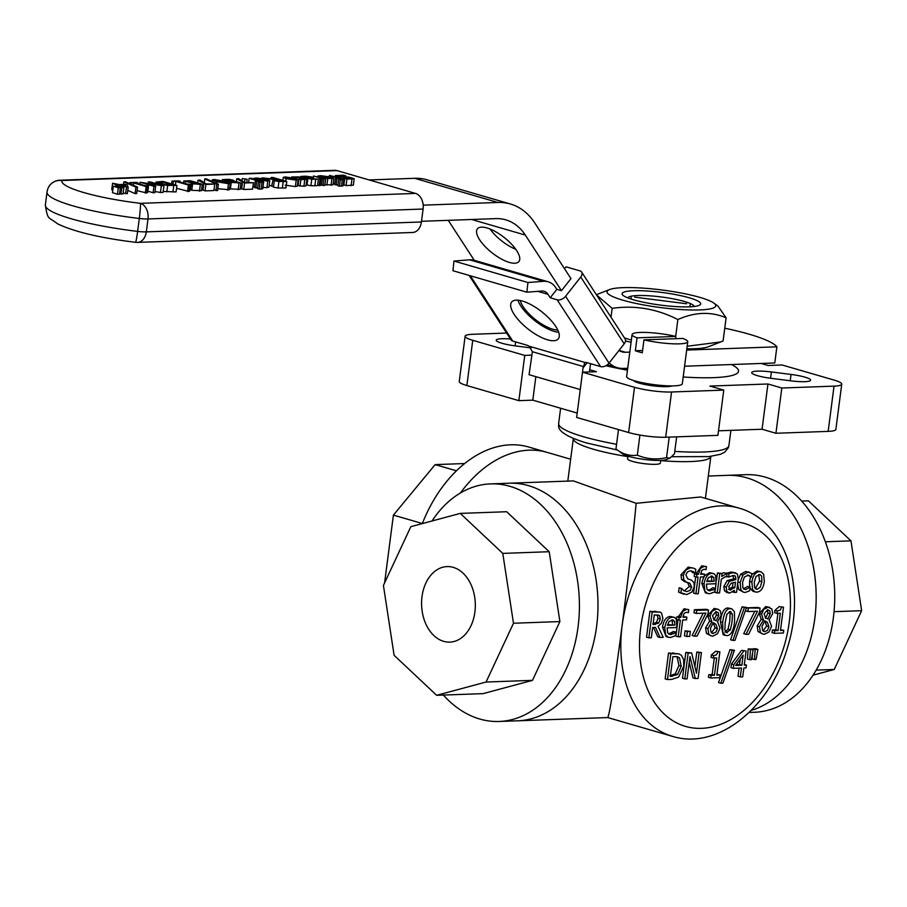 <?xml version="1.0" encoding="UTF-8"?>
<svg xmlns="http://www.w3.org/2000/svg" width="907" height="907" viewBox="0 0 907 907"><rect width="100%" height="100%" fill="white"/><g stroke="black" fill="none" stroke-linecap="round" stroke-linejoin="round"><path stroke-width="1.36" d="M754.42 659.548L756.053 659.48L757.901 649.412L755.18 649.503L754.42 659.548L752.107 658.867L752.538 653.267M752.821 649.469L752.867 648.834L755.599 648.732L757.901 649.412M752.867 648.834L755.18 649.503M725.305 576.75L726.677 576.841L727.119 573.451L721.711 576.421L722.085 573.53L719.739 573.609L717.222 593.008L719.568 592.929L721.36 579.165L725.305 576.75M716.417 580.695L717.426 572.941L722.085 573.53M721.87 573.462L723.865 572.702L727.119 573.451M716.031 583.734L714.909 592.339L717.222 593.008M717.426 572.941L719.739 573.609M713.083 589.913L708.821 590.729L706.961 589.199L706.417 584.085L716.054 583.734L715.6 575.367L714.081 573.791L711.848 573.349C707.743 573.791 705.158 577.317 704.07 583.938L704.932 591.296L707.709 593.495L709.773 593.722L714.739 591.908L715.204 588.348L713.083 589.913L710.771 589.233L712.755 587.691L715.204 588.348M710.113 590.865L707.8 590.196L710.771 589.233M704.342 575.888L709.535 572.68L713.401 573.519M706.904 580.831L714.092 581.319L706.734 581.591L708.378 577.668L712.392 576.149M711.78 580.65L711.496 576.784L713.798 577.453L714.092 581.319M711.496 576.784L711.031 576.058M711.371 576.036L713.798 577.453M707.709 593.495L705.397 592.815L701.757 583.269L703.719 576.875M712.755 587.691L715.067 588.36M751.88 582.101L752.572 589.539L755.236 591.954L756.789 592.124C760.758 591.84 763.275 588.348 764.329 581.659L763.615 574.154L760.973 571.807L759.442 571.637C755.486 571.954 752.957 575.446 751.88 582.101L749.579 581.432L750.611 576.977M761.903 581.75L760.191 587.362L757.152 589.323L754.579 587.532L754.307 582.022L756.03 576.376L759.998 574.55L761.653 576.172L761.903 581.75L759.601 581.07L758.694 574.482M755.248 588.609L759.601 581.07M755.236 591.954L752.923 591.285L749.964 588.144M749.636 586.954L749.579 581.432M751.722 574.641L757.13 570.968L760.973 571.807M695.272 573.371L695.805 569.256L693.424 568.111L690.499 567.782L685.737 570.072L683.288 575.401L683.889 580.038L686.656 582.203L689.864 583.258L691.633 587.135L690.182 590.31L686.939 591.602L684.082 590.831L681.463 588.462L680.896 592.781L686.735 594.573L691.882 592.044L694.286 586.5L693.923 582.475L691.44 580.117L687.812 578.893L685.907 574.959L687.359 571.977L690.272 570.752L693.073 571.489L695.272 573.371M684.263 590.933L689.331 586.466L687.551 582.589L684.354 581.534L681.576 579.358L680.976 574.732L688.186 567.113L693.424 568.111M681.576 579.358L683.889 580.038M684.354 581.534L686.656 582.203M683.889 594.278L678.583 592.112L679.15 587.793L681.645 588.462M679.15 587.793L681.463 588.462M678.583 592.112L680.896 592.781M695.091 573.371L692.778 572.702L690.658 570.752M655.489 627.372L660.013 637.451L663.221 637.326L658.074 626.318L661.26 623.381L662.915 618.597L661.543 613.007L659.933 612.044L652.212 611.998L648.845 637.848L651.317 637.757L652.655 627.474L655.489 627.372M660.307 618.959L658.72 623.064L653.029 624.606L654.287 614.878L659.582 615.57L660.307 618.959L657.994 618.291L657.269 614.889L659.582 615.57M652.881 623.857L656.419 622.395L658.72 623.064M656.419 622.395L657.994 618.291M648.845 637.848L646.544 637.179L649.9 611.318L659.933 612.044M653.505 627.44L657.711 636.771L660.013 637.451M649.9 611.318L652.212 611.998M698.061 577.079L695.896 593.779L698.243 593.7L700.408 576.999L704.217 576.863L704.569 574.154L700.692 574.301L701.837 570.276L704.07 569.279L706.088 569.664L706.474 566.66L704.104 566.433L700.397 568.383L698.413 574.38L696.837 574.437L696.485 577.135L698.061 577.079M695.896 593.779L693.583 593.11L695.692 576.909M700.782 573.541L704.569 574.154M705.476 569.471L704.784 569.324M696.485 577.135L694.172 576.467L694.524 573.768L696.111 573.712L701.791 565.764L706.474 566.66M696.111 573.712L698.413 574.38M694.524 573.768L696.837 574.437M672.586 617.145C668.482 617.576 665.885 621.102 664.797 627.723L665.67 635.081L668.448 637.281L670.511 637.508L675.477 635.705L675.942 632.134L670.851 634.662L667.699 632.984L667.144 627.871L676.792 627.519L676.339 619.152L674.808 617.576L670.273 616.465L674.139 617.316M672.098 619.832L674.536 621.238L674.831 625.104L667.473 625.377L669.117 621.454L673.13 619.934M667.631 624.617L674.831 625.104M670.851 634.662L668.538 633.982L673.493 631.476L675.806 632.145M671.509 633.029L673.822 633.698M673.493 631.476L675.942 632.134M668.448 637.281L666.135 636.612L662.484 627.054C663.573 620.433 666.169 616.907 670.273 616.465M672.518 624.435L672.223 620.569L674.536 621.238M672.223 620.569L671.77 619.855M728.593 577.022L733.015 575.548L735.362 576.115L735.928 579.006L735.849 579.641L729.443 581.33L726.167 587.101L726.824 591.5L729.591 593.11L734.455 590.344L734.194 592.396L736.541 592.316L738.264 579.051L737.414 573.95L733.4 572.657L729.024 573.689L728.593 577.022L726.722 576.478M734.613 575.696L733.423 575.548M727.278 592.441L724.512 590.831L723.854 586.432L727.131 580.661L733.536 578.972L733.049 575.446M733.536 578.972L735.849 579.641M727.131 580.661L729.443 581.33M724.512 590.831L726.824 591.5M726.36 592.328L729.591 593.11M729.251 589.607L730.827 590.06L728.616 586.784L731.223 583.19L735.509 582.237L734.817 587.623L729.931 589.969M728.514 589.391L732.505 586.954L733.06 582.657M732.505 586.954L734.817 587.623M732.686 591.965L734.194 592.396M726.677 573.326L731.087 571.988L735.77 572.884M726.722 573.02L729.024 573.689M686.361 612.282L688.379 612.667L688.764 609.674L686.406 609.447L682.699 611.397L680.715 617.395L679.139 617.452L678.787 620.15L680.363 620.093L678.198 636.793L680.545 636.703L682.71 620.003L686.52 619.866L686.871 617.168L682.982 617.304L684.139 613.279L686.361 612.282M687.767 612.486L687.087 612.338M676.509 619.492L678.787 620.15M676.475 619.424L676.826 616.771L679.139 617.452M676.826 616.771L680.715 617.395M678.402 616.715L684.093 608.778L688.764 609.674M683.084 616.545L686.871 617.168M677.983 619.923L675.885 636.124L678.198 636.793M747.538 575.004L751.393 577.158L751.869 573.496L747.946 572.158L742.912 574.97L740.123 582.577L740.951 590.117L743.57 592.237L745.316 592.441L749.624 590.763L750.1 587.09L745.645 589.584L742.924 587.781L742.55 582.487L744.364 577.033L748.49 575.129M751.257 577.169L747.402 575.015M747.538 575.106L749.851 575.775M738.139 579.981L740.6 574.29L745.645 571.489L749.613 572.351M743.57 592.237L738.638 589.437L737.64 583.847M743.332 588.915L747.651 586.432L750.1 587.09M747.651 586.432L749.964 587.101M694.445 636.204L697.098 636.113L707.982 613.846L708.492 609.969L696.701 610.388L696.315 613.427L705.895 613.087L694.445 636.204L692.132 635.535L703.208 613.177M696.315 613.427L694.002 612.758L694.399 609.719L706.179 609.289L708.492 609.969M694.399 609.719L696.701 610.388M689.717 636.374L690.363 631.431L687.381 631.544L686.746 636.487L689.717 636.374M686.746 636.487L684.434 635.807L685.068 630.864L690.363 631.431M685.068 630.864L687.381 631.544M722.698 622.338L722.822 632.417L725.475 635.422L726.892 635.58C730.872 635.58 733.423 631.023 734.568 621.896L734.443 611.84L731.779 608.812L730.384 608.654C726.405 608.62 723.843 613.189 722.698 622.338L720.385 621.669C721.53 612.52 724.092 607.951 728.083 607.985L731.779 608.812M725.861 632.304L727.267 632.712L724.84 630.025L725.226 622.247L726.892 614.345L730.022 611.522L732.391 614.107L732.04 621.987L730.362 629.889L726.484 632.621M730.022 611.522L730.781 611.613M724.954 632.032L728.049 629.209L729.738 621.306L730.078 613.438L729.421 611.601M725.475 635.422L723.162 634.753L720.385 621.669M721.178 615.468L720.26 610.796L718.14 609.277L716.451 609.096L712.176 611.182L709.966 616.102L711.904 621.828L707.891 628.608L708.775 634.061L710.487 635.637L712.936 636.124L717.55 633.721L719.999 628.109L717.55 621.669L721.178 615.468M711.235 635.932L706.462 633.392L705.578 627.939L709.603 621.057L707.653 615.434L714.138 608.427L718.14 609.277M709.603 621.057L711.916 621.726M709.591 621.159L711.904 621.828M711.473 632.825L715.09 627.871L713.48 623.506L715.793 624.175L717.403 628.54L715.986 632.145L712.483 633.449L710.952 632.111L710.442 628.268L713.276 622.656L715.793 624.175M713.48 623.506L712.845 623.052M713.9 620.173L716.428 614.935L715.691 611.692M716.099 611.647L718.276 612.724L718.729 615.604L716.213 620.841L713.798 619.322L712.517 615.615L716.099 611.647M732.89 640.41L734.987 640.331L746.495 607.452L744.364 607.52L732.89 640.41L730.577 639.741L742.051 606.851L744.364 607.52M742.051 606.851L746.495 607.452M748.275 608.529L747.878 611.567L757.47 611.227L746.019 634.344L748.66 634.254L759.556 611.987L760.055 608.109L746.314 607.962M747.878 611.567L745.565 610.899L745.735 609.629M746.019 634.344L743.706 633.676L754.771 611.318M746.359 607.849L757.742 607.429L760.055 608.109M759.465 626.748L760.338 632.202L762.061 633.778L764.51 634.265L769.113 631.862L771.574 626.249L769.113 619.912L772.741 613.608L771.834 608.937L768.014 607.237L763.751 609.323L761.54 614.243L763.467 619.969L759.465 626.748L757.152 626.079L761.166 619.3L763.467 619.969M770.304 613.744L767.776 618.982L765.372 617.463L764.079 613.756L767.673 609.787L769.839 610.865L770.304 613.744L767.991 613.075L767.265 609.833M768.966 626.68L767.56 630.286L764.873 631.68L762.515 630.252L762.005 626.408L764.85 620.796L767.356 622.315L768.966 626.68L766.653 626.011L765.054 621.646L767.356 622.315M765.474 618.313L767.991 613.075M763.036 630.966L766.653 626.011M762.81 634.072L758.025 631.533L757.152 626.079M765.054 621.646L764.42 621.193M761.166 619.3L763.49 619.866M761.177 619.198L759.227 613.574L765.712 606.568L769.714 607.418M781.573 607.248L780.179 610.128L777.265 610.989L776.959 613.359L780.326 613.234L778.081 630.558L774.703 630.682L774.363 633.324L783.421 632.995L783.761 630.354L780.473 630.478L783.501 607.18L779.26 606.579L783.501 607.18M776.959 613.359L774.646 612.69L774.952 610.32L779.26 606.579M774.952 610.32L777.265 610.989M774.363 633.324L772.05 632.655L772.401 630.014L775.768 629.889L777.923 613.325M775.768 629.889L778.081 630.558M772.401 630.014L774.703 630.682M780.564 629.719L783.761 630.354M671.736 679.4L678.583 677.087L683.787 666.112L683.64 659.65L681.44 655.353L678.844 653.856L670.829 653.698L667.461 679.547L671.736 679.4M681.214 666.169L677.552 674.513L670.318 676.486L672.903 656.577L677.472 656.759L679.49 657.881L681.214 666.169L678.901 665.5L677.178 657.212L679.49 657.881M669.888 675.749L675.25 673.844L677.552 674.513M675.25 673.844L678.901 665.5M667.461 679.547L665.16 678.878L668.516 653.029L678.844 653.856M677.178 657.212L676.237 656.543M668.516 653.029L670.829 653.698M717.947 651.906L716.553 654.797L713.639 655.659L713.333 658.017L716.711 657.904L714.455 675.227L711.088 675.352L710.748 677.994L719.807 677.665L720.147 675.023L716.847 675.137L719.875 651.838L715.634 651.237L719.875 651.838M713.333 658.017L711.031 657.348L711.337 654.979L715.634 651.237M711.337 654.979L713.639 655.659M710.748 677.994L708.435 677.314L708.775 674.683L712.142 674.559L714.297 657.983M712.142 674.559L714.455 675.227M708.775 674.683L711.088 675.352M716.949 674.389L720.147 675.023M689.989 656.555L695.306 678.549L698.073 678.447L701.428 652.587L699.127 652.677L696.474 673.141L691.656 652.938L688.141 653.074L684.785 678.924L687.087 678.844L689.989 656.555M694.921 666.634L696.814 652.008L699.127 652.677M696.814 652.008L701.428 652.587M689.229 662.325L692.993 677.88L695.306 678.549M688.141 653.074L685.828 652.394L682.472 678.255L684.785 678.924M685.828 652.394L691.656 652.938M743.785 651.067L733.752 664.684L733.275 668.334L741.484 668.04L740.327 676.928L742.72 676.837L743.876 667.949L746.087 667.869L746.45 665.092L744.239 665.171L746.076 650.977L741.484 650.387L746.076 650.977M733.275 668.334L730.974 667.665L731.439 664.015L741.484 650.387M731.439 664.015L733.752 664.684M740.327 676.928L738.015 676.248L739.069 668.13M743.15 655.149L741.847 665.25L735.6 665.477L743.15 655.149M736.167 664.706L739.534 664.582L740.237 659.14M739.534 664.582L741.847 665.25M744.33 664.468L746.45 665.092M720.838 683.22L722.936 683.141L734.443 650.251L732.312 650.33L720.838 683.22L718.525 682.54L729.999 649.661L732.312 650.33M729.999 649.661L734.443 650.251M753.207 649.582L750.486 649.673L749.726 659.718L751.359 659.65L753.207 649.582L750.894 648.902L748.173 649.004L750.486 649.673M749.726 659.718L747.413 659.038L748.173 649.004M731.518 364.535A85.848 13.786 -172.6 0 1 738.57 371.258A85.848 13.786 -172.6 0 1 713.514 377.652A85.848 13.786 -172.6 0 1 683.175 376.995M627.463 370.158A85.848 13.786 -172.6 0 1 605.865 365.714M531.139 347.903L515.834 345.952A19.807 3.186 -172.6 0 1 496.22 340.204A19.807 3.186 -172.6 0 1 510.471 338.991M671.985 385.906A19.807 3.186 -172.6 0 1 651.498 385.611A19.807 3.186 -172.6 0 1 633.608 380.532M790.949 380.849L771.29 378.355A19.807 3.186 -172.6 0 1 751.688 372.607A19.807 3.186 -172.6 0 1 771.381 371.949L791.04 374.444A19.807 3.186 -172.6 0 1 810.643 380.203A19.807 3.186 -172.6 0 1 790.949 380.849M723.775 390.112L671.554 391.994L665.681 437.242L717.902 435.36L723.775 390.112L709.92 386.076L767.946 383.99L781.811 388.015L775.927 433.263L762.061 429.238L718.491 430.814M767.946 383.99L762.061 429.238M535.844 376.666L532.794 400.157L518.861 400.656L524.734 355.408L531.921 355.147M589.709 369.739L596.432 371.689L582.509 372.187L576.637 417.435L628.619 432.537A26.416 4.24 -172.6 0 0 665.681 437.242M577.203 413.059L532.794 400.157M761.2 363.458L768.195 365.498L782.129 364.988L834.111 380.09A26.416 4.24 -172.6 0 1 841.741 384.171L835.869 429.419A26.416 4.24 -172.6 0 1 828.159 431.381L775.927 433.263M841.741 384.171A26.416 4.24 -172.6 0 1 834.032 386.133L781.811 388.015M524.734 355.408L472.751 340.306A26.416 4.24 -172.6 0 1 465.121 336.236A26.416 4.24 -172.6 0 1 472.83 334.275L506.616 333.05M518.861 400.656L466.867 385.554A26.416 4.24 -172.6 0 1 459.248 381.484L465.121 336.236M671.554 391.994A26.416 4.24 -172.6 0 1 634.503 387.289L582.509 372.187M443.364 695.068A118.874 84.498 -92.1 0 0 499.156 721.473L607.735 717.562C609.787 713.514 614.595 682.744 622.168 625.252A118.874 81.403 106.2 0 0 672.563 736.393C718.582 750.667 771.324 706.145 787.741 646.634C806.278 587.328 785.689 520.754 738.876 508.09L700.623 496.968L636.147 503.294L573.394 480.903L509.156 483.216A118.874 84.498 87.9 0 1 597.883 598.96A118.874 84.498 87.9 0 1 517.727 720.804A118.874 84.498 -92.1 0 0 596.636 626.17A118.874 84.498 -92.1 0 0 509.156 483.216L490.596 483.885A118.874 84.498 -92.1 0 0 432.038 520.981M738.876 508.09A118.874 81.403 106.2 0 0 622.168 625.252C628.483 576.115 633.154 535.459 636.147 503.294M529.042 450.178A118.874 81.403 -73.8 0 1 547.091 452.378A118.874 81.403 106.2 0 0 460.393 493A118.874 81.403 -73.8 0 1 529.042 450.178M814.815 618.302A118.874 84.498 87.9 0 1 751.245 710.385A118.874 84.498 -92.1 0 0 815.325 580.231A118.874 84.498 -92.1 0 0 727.346 475.347A118.874 84.498 87.9 0 1 814.815 618.302M474.724 597.294A37.788 26.859 87.9 0 1 449.815 642.122A37.788 26.859 87.9 0 1 422.186 611.409A37.788 26.859 87.9 0 1 447.094 566.592A37.788 26.859 87.9 0 1 474.724 597.294M383.423 585.468L394.114 655.308L436.641 695.306L486.084 682.03L513.487 623.245L502.784 553.395L460.268 513.396L410.826 526.684L383.423 585.468M502.784 553.395L549.211 551.717L506.684 511.729L460.268 513.396M549.211 551.717L559.902 621.567L513.487 623.245M559.902 621.567L532.5 680.352L486.084 682.03M532.5 680.352L483.057 693.64L436.641 695.306M499.156 721.473A118.874 84.498 -92.1 0 0 579.312 599.64A118.874 84.498 -92.1 0 0 490.596 483.885M456.459 470.801L435.145 464.611L464.656 463.545M422.356 523.52L393.4 515.108L435.145 464.611M384.591 582.963L393.4 515.108M422.333 523.588A118.874 81.403 -73.8 0 1 528.6 447.004L570.65 459.214M816.153 670.126L834.247 669.468L813.035 675.171M834.043 611.681L861.65 610.683L834.247 669.468M825.381 541.762L850.959 540.844L861.65 610.683M801.709 501.083L808.432 500.845L850.959 540.844M708.31 476.039L745.917 474.678A118.874 84.498 87.9 0 1 834.009 580.809A118.874 84.498 87.9 0 1 768.07 710.215A118.874 84.498 87.9 0 1 754.477 712.267L749.148 712.46M686.633 303.754L634.639 297.156M690.08 306.804L690.102 304.763M626.295 369.943L626.51 368.321M622.78 369.296L622.894 368.446M631.147 297.281L631.125 299.049M621.817 369.115L621.907 368.435M643.97 339.853A28.072 4.512 7.4 0 0 672.529 343.787A28.072 4.512 7.4 0 0 687.755 341.758A28.072 4.512 7.4 0 0 682.801 338.447L643.97 339.853L642.292 352.778A28.072 4.512 -172.6 0 1 635.353 350.76L637.031 337.835L675.874 336.44L675.579 338.708M635.353 350.76L642.587 350.499M675.874 336.44A28.072 4.512 7.4 0 0 647.315 332.495A28.072 4.512 7.4 0 0 632.088 334.524A28.072 4.512 7.4 0 0 637.031 337.835M660.693 460.416L660.341 463.08A16.507 2.653 -172.6 0 1 643.63 463.59A16.507 2.653 -172.6 0 1 627.599 458.829L627.939 456.164M687.755 341.758L682.302 383.774A28.072 4.512 -172.6 0 1 653.879 384.625A28.072 4.512 -172.6 0 1 626.635 376.541L632.088 334.524M423.184 205.152L497.864 202.465A82.548 56.529 106.2 0 1 510.403 203.996A82.548 56.529 106.2 0 1 534.801 223.02L570.968 278.63L561.478 290.671L556.853 289.333L555.889 287.859A26.416 18.095 106.2 0 0 548.089 281.76A26.416 18.095 106.2 0 0 543.52 281.306L527.919 282.508L526.876 292.19L541.785 291.045A13.208 9.047 -73.8 0 1 544.064 291.272A13.208 9.047 -73.8 0 1 547.975 294.322L550.22 297.768L557.147 299.786A6.598 4.15 -33 0 0 565.56 296.306L580.741 277.02A6.598 4.15 -33 0 0 581.659 272.077A6.598 4.15 -33 0 0 579.913 270.864L566.047 266.839L564.539 268.755M556.853 289.333L550.22 297.768M527.919 282.508L453.976 261.035L469.577 259.833A26.416 18.095 -73.8 0 1 474.146 260.286L548.089 281.76M526.876 292.19L452.933 270.717L453.976 261.035M517.897 300.172A29.716 11.009 -141.8 0 0 520.811 305.965A29.716 11.009 -141.8 0 0 558.678 332.268M514.178 314.4A29.716 11.009 38.2 0 1 511.616 302.054A29.716 11.009 38.2 0 1 541.785 311.781A29.716 11.009 38.2 0 1 558.315 338.821A29.716 11.009 38.2 0 1 538.146 335.76A29.716 11.009 38.2 0 1 514.178 314.4M581.659 272.077L625.104 338.901A6.598 4.15 147 0 1 624.197 343.844L609.016 363.117A6.598 4.15 147 0 1 600.604 366.598L586.738 362.573A6.598 2.449 -141.8 0 0 584.924 362.437L584.301 362.845M579.902 389.466L529.064 374.704L532.375 351.723L529.098 346.213L584.924 362.437L583.054 367.902L580.265 389.466M529.098 346.213A6.598 2.449 -141.8 0 0 526.661 345.113L512.795 341.089A6.598 4.15 147 0 1 511.049 339.876L469.134 275.422M589.391 371.938L590.593 363.684M369.126 179.949L414.68 178.305A82.548 56.529 -73.8 0 1 427.208 179.824L510.403 203.996M474.27 260.32L448.262 220.333M557.794 330.057A26.416 9.784 38.2 0 1 523.124 306.634A26.416 9.784 38.2 0 1 520.255 300.512M479.678 239.822A26.416 9.784 38.2 0 1 477.399 228.847A26.416 9.784 38.2 0 1 504.213 237.498A26.416 9.784 38.2 0 1 518.917 261.522A26.416 9.784 38.2 0 1 500.981 258.801A26.416 9.784 38.2 0 1 479.678 239.822M490.007 229.006A26.416 9.784 -141.8 0 0 515.8 249.312M684.581 366.224L774.782 362.97L776.88 346.814A99.056 15.907 7.4 0 0 724.761 328.209M421.494 221.297L495.766 218.621A66.041 45.225 -73.8 0 1 505.789 219.845A66.041 45.225 -73.8 0 1 525.312 235.072L561.478 290.671M609.187 362.902A39.625 27.131 106.2 0 0 617.338 367.698A39.625 27.131 106.2 0 0 623.358 368.435L627.701 368.276M776.88 346.814L686.678 350.068M629.798 352.12L625.456 352.267A23.117 15.827 -73.8 0 1 621.953 351.848A23.117 15.827 -73.8 0 1 618.971 350.476M118.08 186.014L121.844 187.647L123.885 187.568L118.08 186.014M116.765 186.74L116.856 186.06M123.885 187.568L123.046 194.03L119.588 193.656M121.005 194.109L121.844 187.647M319.332 178.6L325.636 178.962L313.471 176.003L320.851 178.146L319.332 178.6M325.636 178.962L324.797 185.425L323.039 185.493L321.486 185.039L322.325 178.577M323.039 185.493L323.878 179.03M321.486 185.039L319.196 185.606L320.035 179.144M319.196 185.606L317.62 185.153M313.278 177.477L313.471 176.003M320.398 176.332L329.275 177.08L322.03 177.341L327.71 178.611L333.889 178.362L331.18 177.046L320.534 175.675L317.847 176.06L320.398 176.332L320.262 177.409M333.889 178.362L333.05 184.824L324.887 184.745M326.871 185.073L327.71 178.611M327.778 178.248L325.091 177.659L331.826 178.101L327.778 178.248M317.767 176.684L317.847 176.06M319.672 177.228L319.752 176.616M319.774 177.262L319.854 176.604M330.488 178.418L330.602 177.466M295.376 178.362L285.206 176.933L283.245 177.387L286.045 178.69L296.204 180.119L298.142 179.575L295.376 178.362M287.859 178.622L285.614 177.727L286.714 177.364L295.852 179.416L287.859 178.622M298.154 179.665L297.315 186.128L295.365 186.581L285.206 185.153M344.705 178.475L346.905 179.11L354.183 178.724L349.252 177.205L338.742 176.287L339.535 175.505L345.771 175.867L343.447 175.198L335.431 175.539L337.109 176.446L350.93 178.033L350.227 178.77L344.705 178.475L343.866 184.937L346.066 185.584L346.905 179.11M354.183 178.724L353.345 185.187L346.066 185.584M338.742 176.287L339.535 175.505L339.411 176.468M345.499 176.933L345.635 175.879M345.624 176.933L345.771 175.867M344.002 183.872L343.334 183.849M350.839 178.736L350.93 178.033L350.227 178.77M273.132 179.427L274.311 180.72L278.925 181.536L286.782 181.491L272.916 177.466L271.068 177.534L276.59 179.132L274.458 179.212L262.146 177.851L273.132 179.427L271.647 186.252M276.091 180.606L274.696 179.937L278.12 179.586L283.335 181.094L276.091 180.606M277.939 181.003L278.12 179.586M286.782 181.491L285.943 187.964L278.086 187.998L273.472 187.182L272.293 185.89M271.703 185.81L269.141 185.447M270.921 178.702L271.068 177.534M340.182 177.965L329.456 175.425L338.413 178.033L335.556 178.135L340.272 178.554L340.51 179.291L338.708 179.28L340.306 179.745L343.912 179.348L340.182 177.965M329.309 176.559L329.456 175.425M334.842 183.702L333.266 183.237M337.971 184.949L334.717 184.597L335.556 178.135M336.168 185.017L337.007 178.554M339.808 179.303L339.921 178.452M340.17 179.303L340.272 178.554L340.51 179.291M343.912 179.382L343.073 185.844L339.467 186.207L337.869 185.742L338.708 179.28M339.467 186.207L340.306 179.745M267.758 181.151L269.742 180.584L267.043 179.359L256.398 177.987L253.711 178.373L265.127 179.393L257.894 179.654L267.758 181.151L266.919 187.613L262.735 187.386M260.955 179.971L267.69 180.425L260.955 179.971M266.341 180.731L266.465 179.779M255.627 179.631L255.717 178.917M256.114 179.779L256.262 178.645M255.536 179.597L255.615 178.928M253.62 179.053L253.711 178.373M269.753 180.674L268.914 187.137L266.919 187.613M263.427 182.058L263.574 180.924M257.815 180.266L257.894 179.654M313.085 178.974L313.221 177.987L312.076 177.035L305.602 176.196L300.739 176.468L311.759 179.291L318.402 179.155L309.684 178.486L313.573 177.761L313.414 178.974M307.949 177.987L305.058 177.148L310.387 177.137L310.659 177.749L307.949 177.987M300.648 177.194L300.739 176.468M318.402 179.155L317.563 185.618L310.92 185.754L306.158 184.745M310.296 177.795L310.387 177.137L310.659 177.749M260.196 182.182L263.597 182.284L261.318 181.287L262.497 181.241L250.91 178.26L249.153 178.328L258.11 180.924L255.252 181.026L259.617 181.343L259.867 182.194M263.597 182.284L262.758 188.747L261.137 189.087L259.164 189.098L260.003 182.636M259.164 189.098L257.554 188.633L258.393 182.171M259.504 182.194L259.617 181.343M257.656 187.851L255.865 187.919L256.704 181.445M255.865 187.919L254.414 187.488L255.252 181.026M248.631 182.341L249.153 178.328M254.527 186.593L252.962 186.139M302.348 178.101L304.457 179.064L298.913 179.098L300.875 179.677L306.861 179.257L304.174 178.033L298.732 176.899L291.623 176.99L302.348 178.101L302.19 179.348M306.861 179.257L306.022 185.788L303.913 186.264L298.074 185.561L298.913 179.098M300.036 186.139L300.875 179.677M298.301 183.826L297.621 183.724M238.722 178.702L236.738 178.77L244.573 183.021L253.416 182.704L244.595 182.488L238.722 178.702M253.416 182.704L252.577 189.166L243.734 189.484L244.573 183.021M243.734 189.484L241.659 188.883L242.498 182.409M236.387 181.491L236.738 178.77M241.659 188.883L240.287 188.01M242.271 178.577L247.157 179.257L242.271 178.577L241.976 180.799M244.516 182.432L244.924 179.348M246.749 182.409L247.157 179.257M225.718 181.434L214.041 179.495L212.283 179.881L216.818 181.751L228.485 183.69L230.117 183.067L225.718 181.434M214.993 180.436L219.165 180.3L227.555 182.738L223.462 182.897L214.993 180.436L215.583 179.937L215.492 180.663M230.253 183.293L229.414 189.767L217.805 188.724M234.38 181.275L233.167 180.153L229.018 179.337L222.442 179.575L230.061 181.4L231.262 182.443L240.945 182.908L234.709 181.321M240.956 182.874L240.117 189.336L230.423 188.917L229.278 187.885M229.879 181.003L224.664 179.779L231.41 180.255L232.793 181.173L229.879 181.003M237.611 182.919L231.682 181.525L237.861 182.239L237.77 182.919M230.117 181.423L229.664 182.795M234.38 182.67L234.505 181.695M206.331 178.883L204.755 178.94L216.796 184.223L218.406 184.166L206.331 178.883M204.256 182.806L204.755 178.94M218.406 184.166L217.567 190.629L213.995 189.824M215.957 190.685L216.796 184.223M214.732 184.098L205.923 183.883L200.05 180.096L198.066 180.164L205.9 184.416L214.732 184.098L213.893 190.561L205.061 190.878L201.615 189.404M197.703 182.885L198.066 180.164M202.975 190.277L203.826 183.804M205.061 190.878L205.9 184.416M191.434 182.817L192.59 183.838L202.284 184.268L190.334 180.731L183.77 180.969L191.434 182.817L190.3 189.518M194.393 183.77L192.998 182.919L199.189 183.633L198.939 184.314L194.393 183.77M199.098 184.314L199.189 183.633L198.939 184.314M187.182 181.763L185.98 181.185L187.171 180.912L192.738 181.649L194.109 182.568L187.182 181.763M195.708 184.064L195.833 183.089M202.284 184.268L201.433 190.731L191.74 190.311L190.595 189.28M190.765 184.336L186.967 184.064L177.67 181.366L180.198 181.275L178.781 180.867L171.99 181.105L175.879 181.434L188.373 185.062L190.765 184.336L189.926 190.81L188.973 191.468L189.812 185.005L188.996 184.597M180.096 182.069L180.198 181.275M171.627 183.917L171.99 181.105M173.044 184.336L173.407 181.513M175.414 185.017L175.879 181.434M188.973 191.468L176.548 188.327M187.534 191.524L188.373 185.062M156.027 182.046L158.997 183.838L167.659 185.436L176.922 185.459L163.056 181.434L156.027 182.046L155.698 183.531M160.947 183.77L158.464 182.42L162.795 181.956L173.475 185.062L160.947 183.77M162.512 184.189L162.795 181.956M176.922 185.459L176.083 191.921L163.215 191.434M148.555 185.867L144.757 185.584L135.46 182.885L137.989 182.795L136.572 182.386L129.78 182.624L133.669 182.953L146.163 186.581L148.555 185.867L147.716 192.329L146.764 192.987L147.603 186.525L146.787 186.116M137.887 183.588L137.989 182.795M129.656 183.645L129.78 182.624M131.039 184.246L131.198 183.044M133.363 185.266L133.669 182.953M146.764 192.987L137.048 190.64M145.324 193.044L146.163 186.581M160.29 185.436L140.097 182.262L153.963 186.286L155.687 186.218L144.712 183.033L163.929 185.924L150.063 181.899L148.34 181.956L160.29 185.436M153.963 186.286L153.124 192.749L154.848 192.681L155.687 186.218M139.848 184.155L140.097 182.262M153.124 192.749L147.852 191.218M148.17 183.259L148.34 181.956M161.299 186.014L160.46 192.488L163.09 192.386L163.929 185.924M160.46 192.488L155.006 191.502M128.17 187.216L127.252 184.915L125.302 184.348L119.157 184.563L112.593 183.248L117.196 185.13L128.17 187.216L127.331 193.679L123.171 193.032M112.831 190.028L111.754 189.71L112.593 183.248M126.062 186.57L120.642 185.005L125.325 184.835L126.062 186.57M115.472 186.389L115.699 184.688M117.071 186.06L117.196 185.13M118.704 186.184L118.851 185.062M125.62 193.735L126.458 187.273M125.143 186.309L125.325 184.835M125.449 181.797L123.874 181.865L135.914 187.137L137.513 187.08L125.449 181.797M123.533 184.404L123.874 181.865M137.513 187.08L136.674 193.542L135.075 193.599L127.762 190.391M135.075 193.599L135.914 187.137M118.318 187.772L120.359 187.692L113.33 186.196L118.318 187.772L117.479 194.234L112.491 192.658L113.33 186.196M120.359 187.692L119.52 194.166L117.479 194.234M137.558 242.396A13.208 9.387 -92.1 0 0 146.322 231.875A13.208 2.12 -172.6 0 1 137.626 231.398A13.208 0.816 96.8 0 1 135.506 242.305A13.208 13.208 0 0 0 137.558 242.396L412.64 232.475A13.208 9.387 -92.1 0 0 421.415 221.966L423.093 209.029A13.208 9.387 -92.1 0 0 415.531 193.418L336.962 170.595A13.208 9.387 -92.1 0 0 334.808 170.323L59.715 180.244A13.208 13.208 0 0 0 47.515 189.722L47.515 189.722A13.208 13.027 16.4 0 1 61.869 180.516A13.208 9.387 -92.1 0 0 59.715 180.244M415.531 193.418L140.438 203.338A13.208 0.816 96.8 0 1 139.304 218.474A13.208 2.12 7.4 0 0 148 218.95A13.208 9.387 -92.1 0 0 140.438 203.338A76.109 12.222 -172.6 0 1 61.869 180.516L336.962 170.595M47.107 191.694A13.208 13.027 16.4 0 1 47.515 189.722L47.028 192.046A89.317 14.342 7.4 0 0 139.304 218.474L137.626 231.398A89.317 14.342 -172.6 0 1 45.35 204.982L47.028 192.046M627.882 297.904A33.366 5.363 -172.6 0 1 661.634 297.008A33.366 5.363 -172.6 0 1 694.048 306.498M623.415 295.637A39.625 6.36 7.4 0 0 623.472 295.671A39.625 6.36 7.4 0 0 660.591 305.103A39.625 6.36 7.4 0 0 698.878 305.466A39.625 6.36 7.4 0 0 662.337 292.496A39.625 6.36 7.4 0 0 623.415 295.637M675.364 309.14A54.817 8.809 7.4 0 0 713.877 303.108A54.817 8.809 7.4 0 0 647.451 288.449A54.817 8.809 7.4 0 0 609.572 289.56A54.817 8.809 7.4 0 0 622.066 299.945A54.817 8.809 7.4 0 0 675.364 309.14M631.091 342.234A54.817 8.809 -172.6 0 1 625.513 340.987M687.166 346.247L720.668 341.962L708.208 346.814A54.817 8.809 -172.6 0 1 686.837 348.787M713.877 303.108L717.97 306.078L726.11 317.813C710.941 311.396 694.853 311.974 677.869 319.547C656.872 308.811 634.968 305.081 612.146 308.346L596.511 294.922M596.364 294.707L609.572 289.56M720.668 341.962L723.094 340.975L726.11 317.813M624.481 337.937L631.363 340.08M677.869 319.547L675.681 336.384M612.146 308.346L611.001 317.201M669.91 458.171L666.192 459.622A22.788 3.662 -172.6 0 1 660.579 460.416A22.788 3.662 -172.6 0 1 622.826 453.999L615.966 448.999C622.678 454.169 629.787 456.244 637.315 455.189C646.657 459.112 656.396 459.928 666.554 457.627L669.91 458.171L674.445 453.851L676.656 436.845M615.966 448.999L618.483 429.601M637.315 455.189L639.923 435.065M666.554 457.627L669.219 437.117M723.865 572.702L726.178 573.383M709.535 572.68L711.848 573.349M701.757 583.269L704.07 583.938M755.508 588.847L757.152 589.323M757.13 570.968L759.442 571.637M688.186 567.113L690.499 567.782M680.976 574.732L683.288 575.401M687.551 582.589L689.864 583.258M689.331 586.466L691.633 587.135M684.626 590.933L686.939 591.602M653.119 623.925L655.194 624.526M654.684 611.148L656.997 611.817M701.791 565.764L704.104 566.433M696.191 573.054L698.503 573.734M662.484 627.054L664.797 627.723M733.616 578.337L735.928 579.006M723.854 586.432L726.167 587.101M731.087 571.988L733.4 572.657M678.493 616.068L680.794 616.737M684.093 608.778L686.406 609.447M745.645 571.489L747.946 572.158M740.6 574.29L742.912 574.97M737.89 581.92L740.123 582.577M738.638 589.437L740.951 590.117M743.887 589.085L745.645 589.584M728.049 629.209L730.362 629.889M730.078 613.438L732.391 614.107M728.083 607.985L730.384 608.654M714.138 608.427L716.451 609.096M707.653 615.434L709.966 616.102M705.578 627.939L707.891 628.608M715.09 627.871L717.403 628.54M716.428 614.935L718.729 615.604M706.462 633.392L708.775 634.061M711.78 633.109L713.299 633.539M763.354 631.249L764.873 631.68M758.025 631.533L760.338 632.202M759.227 613.574L761.54 614.243M765.712 606.568L768.014 607.237M670.398 675.896L672.2 676.418M672.745 652.87L675.057 653.539M728.4 521.502A105.666 72.356 -73.8 0 1 789.237 622.247A105.666 72.356 -73.8 0 1 701.53 728.344A105.666 72.356 -73.8 0 1 640.693 627.599A105.666 72.356 -73.8 0 1 728.4 521.502M515.607 341.905L515.097 345.862M791.04 374.444L790.212 380.759M771.381 371.949L770.565 378.264M834.032 386.133L828.159 431.381M472.751 340.306L466.867 385.554M634.503 387.289L628.619 432.537M730.895 430.36L728.911 445.598A85.848 13.786 -172.6 0 1 703.855 451.992A85.848 13.786 -172.6 0 1 674.763 451.403M616.579 444.271A85.848 13.786 -172.6 0 1 583.428 436.709A85.848 13.786 -172.6 0 1 558.644 423.478L560.617 408.241M567.805 481.095L573.337 438.535A69.34 11.133 7.4 0 0 593.359 449.226A69.34 11.133 7.4 0 0 627.882 456.652M660.659 460.62A69.34 11.133 7.4 0 0 710.861 456.391L705.408 498.362M543.52 281.306L469.577 259.833M547.975 294.322L537.772 291.351M583.054 367.902L587.158 362.687M583.303 366.519L532.375 351.723M470.314 275.762L512.795 341.089M557.147 299.786L600.604 366.598M565.56 296.306L609.016 363.117M580.741 277.02L624.197 343.844M497.864 202.465L414.68 178.305M625.456 352.267L619.028 350.408M525.312 235.072L471.697 219.494M319.967 185.606L320.806 179.144M321.86 177.863L322.087 176.117M322.915 178.18L322.994 177.613M331.055 185.3L331.894 178.838M293.403 179.665L293.562 178.418M286.601 178.225L286.714 177.364M285.716 181.185L286.045 178.69M295.365 186.581L296.204 180.119M351.111 185.686L351.95 179.223M335.295 176.548L335.42 175.584L335.295 176.548M337.03 177.046L337.109 176.446M343.163 178.883L343.368 177.364M346.803 178.656L346.95 177.466M276.363 180.674L276.499 179.643M278.086 187.998L278.925 181.536M282.36 188.089L283.199 181.627M273.472 187.182L274.311 180.72M341.44 186.184L342.279 179.722M258.778 180.55L258.858 179.926M257.713 180.232L257.951 178.43M307.008 184.994L307.847 178.532M310.92 185.754L311.759 179.291M314.842 185.867L315.681 179.405M306.475 177.557L306.589 176.684M261.137 189.087L261.976 182.624M303.913 186.264L304.752 179.79M306.022 185.72L306.849 179.382M295.274 178.328L295.444 177.08M223.632 182.931L223.814 181.502M218.972 181.763L219.165 180.3M216.614 183.384L216.818 181.751M227.646 190.153L228.485 183.69M230.423 188.917L231.262 182.443M238.133 189.79L238.972 183.316M225.741 180.334L225.843 179.518M231.308 181.094L231.41 180.255M192.635 182.488L192.738 181.649M187.057 181.729L187.171 180.912M191.74 190.311L192.59 183.838M185.232 183.565L185.447 181.888M199.461 191.184L200.3 184.711M161.151 183.826L161.389 182.012M166.82 191.899L167.659 185.436M172.908 192.035L173.747 185.572M158.906 184.472L158.997 183.838M421.415 221.966L146.322 231.875L148 218.95L423.093 209.029M617.338 449.997L586.228 442.888C552.51 432.492 559.574 425.315 558.644 423.478M728.911 445.598L728.355 447.741L724.761 452.128L720.441 454.294L709.093 456.584L672.042 456.709M607.724 717.562L672.563 736.393M637.621 381.643L637.496 382.584M617.338 367.698L607.305 364.784M283.245 177.387L282.859 180.357M212.283 179.881L212.091 181.4M222.442 179.597L222.317 180.527M183.77 180.992L183.497 183.055M135.506 242.305C100.258 237.985 74.261 231.807 57.492 223.78C48.366 216.388 47.788 221.013 45.35 204.982"/></g></svg>
